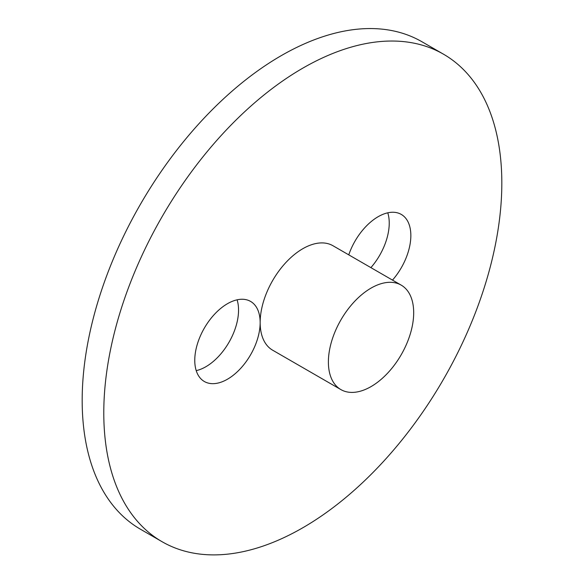 <?xml version="1.0" encoding="UTF-8"?>
<svg xmlns="http://www.w3.org/2000/svg" width="584" height="584" viewBox="0 0 584 584"><rect width="100%" height="100%" fill="white"/><g stroke="black" fill="none" stroke-linecap="round" stroke-linejoin="round"><path stroke-width="0.88" d="M443.533 54.217L421.925 41.741A281.459 162.498 120 0 0 140.467 204.239A281.459 162.498 120 0 0 140.467 529.235L162.075 541.711A281.459 162.498 120 0 0 378.965 466.302A281.459 162.498 120 0 0 501.824 183.062A281.459 162.498 120 0 0 443.533 54.217A281.459 162.498 120 0 0 162.075 216.715A281.459 162.498 120 0 0 162.075 541.711M237.097 299.818A46.238 26.696 -60 0 1 228.972 342.333A46.238 26.696 -60 0 1 196.217 370.628M387.783 212.824A46.238 26.696 -60 0 1 370.891 267.625M194.764 360.335A46.238 26.696 -60 0 1 214.948 313.805A46.238 26.696 -60 0 1 250.58 301.417A46.238 26.696 -60 0 1 260.157 322.587A46.238 26.696 -60 0 1 239.973 369.117A46.238 26.696 -60 0 1 204.342 381.505A46.238 26.696 -60 0 1 194.764 360.335M348.765 254.858A46.238 26.696 -60 0 1 401.266 214.416A46.238 26.696 -60 0 1 392.499 280.101M340.881 389.586L272.648 350.196A60.313 34.821 -60 0 1 260.157 322.587A60.313 34.821 -60 0 1 286.481 261.887A60.313 34.821 -60 0 1 332.96 245.733L401.193 285.123A60.313 34.821 120 0 0 354.722 301.286A60.313 34.821 120 0 0 328.391 361.978A60.313 34.821 120 0 0 340.881 389.586A60.313 34.821 120 0 0 401.193 354.765A60.313 34.821 120 0 0 401.193 285.123"/></g></svg>
